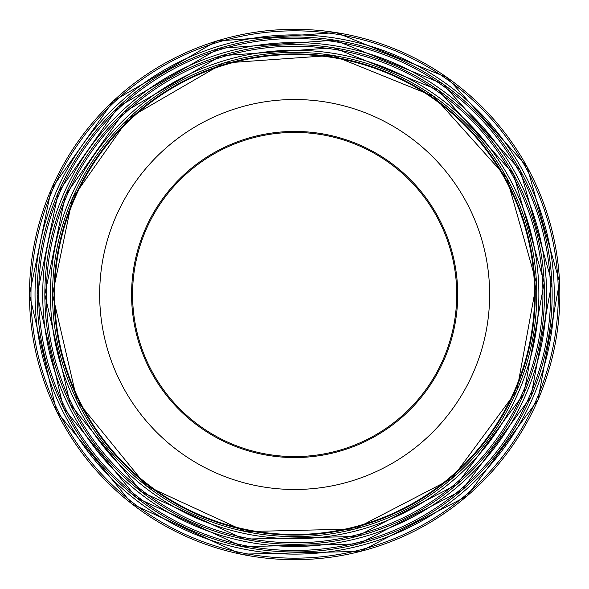 <?xml version="1.0" encoding="UTF-8"?>
<svg xmlns="http://www.w3.org/2000/svg" width="589" height="589" viewBox="0 0 589 589"><rect width="100%" height="100%" fill="white"/><g stroke="black" fill="none" stroke-linecap="round" stroke-linejoin="round"><path stroke-width="0.88" d="M457.712 294.5A163.065 163.065 0 0 1 294.647 457.565A163.065 163.065 0 0 1 131.583 294.5A163.065 163.065 0 0 1 294.647 131.435A163.065 163.065 0 0 1 457.712 294.5M294.647 132.415A162.085 162.085 0 0 1 435.021 375.539A162.085 162.085 0 0 1 154.274 375.539A162.085 162.085 0 0 1 294.647 132.415M534.628 294.5A239.981 239.981 0 0 1 174.653 502.329A239.981 239.981 0 0 1 174.653 86.671A239.981 239.981 0 0 1 534.628 294.5A239.981 239.981 0 0 1 174.653 502.329A239.981 239.981 0 0 1 174.653 86.671A239.981 239.981 0 0 1 534.628 294.5M489.636 294.5A194.988 194.988 0 0 1 197.153 463.359A194.988 194.988 0 0 1 197.153 125.641A194.988 194.988 0 0 1 489.636 294.5M52.539 294.5A242.108 242.108 0 0 0 415.701 504.169A242.108 242.108 0 0 0 415.701 84.831A242.108 242.108 0 0 0 52.539 294.5L77.218 401.021L146.249 485.815L245.547 531.587L354.858 529.01L451.888 478.607L516.855 390.654L536.498 283.095L506.82 177.856L433.865 96.412L332.52 55.359L223.452 63.082L128.903 117.999L72.44 198.346L52.524 294.5M54.055 294.5A240.592 240.592 0 0 0 414.943 502.859A240.592 240.592 0 0 0 414.943 86.141A240.592 240.592 0 0 0 54.055 294.5M538.876 294.5A244.229 244.229 0 0 0 294.647 50.271A244.229 244.229 0 0 0 50.418 294.5A244.229 244.229 0 0 0 294.647 538.729A244.229 244.229 0 0 0 538.876 294.5M44.845 294.5A249.802 249.802 0 0 0 419.552 510.84A249.802 249.802 0 0 0 419.552 78.16A249.802 249.802 0 0 0 44.845 294.5L70.305 404.407L141.529 491.896L243.986 539.126L356.772 536.469L456.887 484.46L523.915 393.717L544.184 282.735L513.564 174.153L438.29 90.11L333.727 47.761L221.192 55.727L123.638 112.389L65.379 195.283L44.83 294.5M46.362 294.5A248.286 248.286 0 0 0 418.794 509.522A248.286 248.286 0 0 0 418.794 79.478A248.286 248.286 0 0 0 46.362 294.5M546.577 294.5A251.93 251.93 0 0 0 294.647 42.57A251.93 251.93 0 0 0 42.717 294.5A251.93 251.93 0 0 0 294.647 546.43A251.93 251.93 0 0 0 546.577 294.5M37.151 294.5A257.496 257.496 0 0 0 423.395 517.495A257.496 257.496 0 0 0 423.395 71.505A257.496 257.496 0 0 0 37.151 294.5L63.398 407.787L136.817 497.97L242.425 546.658L358.686 543.912L461.886 490.306L530.976 396.765L551.864 282.367L520.301 170.449L442.714 83.822L334.927 40.162L218.931 48.379L118.374 106.786L58.318 192.235L37.144 294.5M38.668 294.5A255.979 255.979 0 0 0 422.637 516.185A255.979 255.979 0 0 0 422.637 72.815A255.979 255.979 0 0 0 38.668 294.5M554.264 294.5A259.616 259.616 0 0 0 294.647 34.884A259.616 259.616 0 0 0 35.031 294.5A259.616 259.616 0 0 0 294.647 554.116A259.616 259.616 0 0 0 554.264 294.5M30.974 294.5A263.673 263.673 0 0 0 426.48 522.848A263.673 263.673 0 0 0 426.48 66.152A263.673 263.673 0 0 0 30.974 294.5M29.465 294.5A265.183 265.183 0 0 0 427.239 524.158A265.183 265.183 0 0 0 427.239 64.842A265.183 265.183 0 0 0 29.465 294.5L56.492 411.174L132.105 504.044L240.872 554.19L360.601 551.363L466.878 496.159L538.029 399.821L559.55 282.006L527.037 166.739L447.139 77.527L336.135 32.572L216.671 41.024L113.11 101.183L51.258 189.179L29.45 294.5"/></g></svg>
